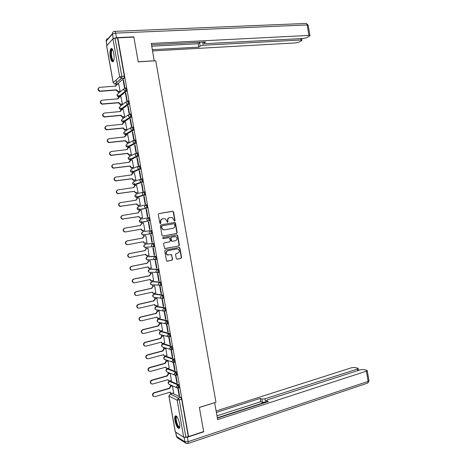 <?xml version="1.0" encoding="UTF-8"?>
<svg xmlns="http://www.w3.org/2000/svg" width="467" height="467" viewBox="0 0 467 467"><rect width="100%" height="100%" fill="white"/><g stroke="black" fill="none" stroke-linecap="round" stroke-linejoin="round"><path stroke-width="0.7" d="M174.617 221.101L175.043 220.447L173.537 211.925L172.644 211.253L158.938 213.571L158.313 214.511L159.842 223.121L160.479 223.594L160.917 222.934L160.718 221.819C160.59 220.226 161.255 219.216 162.709 218.801L165.155 218.749L166.754 220.763L167.297 222.31L168.015 221.685L167.816 220.576C167.688 218.988 168.348 217.984 169.79 217.575L172.189 217.511L174.617 221.101M174.46 221.101L174.751 220.494L173.245 211.983L172.737 211.347L158.827 213.6M160.327 223.6L160.718 221.819M167.431 222.345L167.816 220.576M179.083 387.861L178.499 384.586L170.076 380.996M176.8 375.083L176.234 371.808L167.887 368.597M174.512 362.287L173.963 359.018L165.697 356.193M172.224 349.485L171.693 346.222L163.508 343.776M169.93 336.678L170.222 336.602L169.416 333.409L161.319 331.348M167.635 323.853L167.939 323.777L167.139 320.584L159.13 318.908M165.33 311.022L165.651 310.946C165.902 309.633 165.639 308.564 164.863 307.753L156.935 306.463M163.012 298.18L163.368 298.104C163.619 296.767 163.362 295.704 162.586 294.911L154.74 294.006M160.689 285.331L161.074 285.249C161.337 283.895 161.08 282.833 160.304 282.05L152.546 281.537M158.336 272.477L158.786 272.384C159.049 271.012 158.798 269.949 158.021 269.185L150.345 269.056M155.937 259.617L156.492 259.506C156.766 258.117 156.509 257.054 155.733 256.307L148.144 256.57M153.205 246.885L154.192 246.623C154.472 245.216 154.227 244.148 153.445 243.418L145.943 244.072M113.79 53.331C112.95 49.409 111.957 47.891 110.819 48.772C109.885 50.354 109.71 53.08 110.288 56.951C111.117 60.862 112.109 62.374 113.259 61.498C114.187 59.934 114.362 57.213 113.79 53.331M179.556 423.481C178.166 417.778 176.689 415.303 175.125 416.056C174.646 416.914 174.594 418.49 174.979 420.79C176.345 426.464 177.822 428.934 179.41 428.21C179.888 427.363 179.941 425.787 179.556 423.481M176.287 258.525L177.18 259.179L180.974 258.403L181.581 257.451L179.912 248.012L179.456 247.411L165.4 250.026L164.775 250.983L166.468 260.522L166.9 261.111L172.008 260.23L172.627 259.273L171.465 254.614L167.466 254.854C165.756 253.225 165.913 251.841 167.945 250.697L176.911 248.934L178.09 249.074C179.824 250.68 179.684 252.063 177.67 253.225L176.182 253.523L175.569 254.474L176.287 258.525M117.801 37.845L133.854 37.109L138.232 61.872L155.75 60.768L215.952 402.221L199.362 407.417L203.641 431.572L188.551 436.575L117.801 37.845L115.034 38.212L121.794 76.279L121.654 78.333L114.812 84.095M176.573 233.506L177.186 232.566L175.51 223.109L174.617 222.444L160.94 224.872L160.315 225.818L162.008 235.368L162.919 236.039L176.573 233.506L176.888 232.601L175.218 223.156L174.413 222.479M177.711 235.566L179.381 245.012L178.773 245.957L164.688 248.555L163.514 243.867L164.139 242.91L169.702 241.853L170.315 240.902L169.369 237.592L163.141 238.631L162.831 238.59L162.942 237.499L176.824 234.907L177.711 235.566L177.419 235.602L179.083 245.035L179.381 245.012M172.504 393.313L170.175 394.002L172.504 393.313L180.764 397.353L178.376 398.077L179.27 400.015L185.866 437.17L183.718 437.293L175.248 431.823L168.873 395.981M116.05 80.067L116.54 82.822M118.069 91.444L118.402 93.318M118.758 95.321L118.98 96.558M118.992 96.616L119.056 96.984M120.369 104.386L120.649 105.951M121 107.918L121.227 109.19M121.233 109.243L121.315 109.681M122.623 117.059L122.891 118.571M123.235 120.498L123.469 121.805M123.475 121.858L123.568 122.372M124.876 129.721L125.133 131.186M125.471 133.072L125.711 134.414M125.716 134.461L125.821 135.051M127.123 142.377L127.374 143.783M127.701 145.634L127.946 147.017M127.958 147.052L128.075 147.718M129.371 155.015L129.61 156.375M129.937 158.185L130.188 159.603M130.194 159.632L130.322 160.379M131.618 167.647L131.852 168.955M132.161 170.729L132.424 172.183M132.424 172.206L132.57 173.023M133.86 180.268L134.082 181.529M134.391 183.257L134.654 184.745M134.659 184.769L134.817 185.662M136.101 192.877L136.317 194.085M136.615 195.778L137.065 198.288L135.809 200.145L136.154 200.18L120.387 202.66C118.507 203.67 118.408 204.885 120.077 206.309L136.813 203.898L137.876 205.305L140.339 205.124M139.96 205.211L138.355 205.474L138.547 206.636M138.839 208.288L139.452 210.85M140.579 218.066L140.777 219.175M141.063 220.786L141.536 223.465M142.814 230.64L143.001 231.696M143.532 234.691L143.772 236.039L144.122 235.998L142.879 238.018L127.211 240.908C125.401 241.877 125.244 243.073 126.75 244.504L127.876 244.661L143.538 241.731L144.472 243.056L147.052 242.91L145.762 235.654L145.383 235.747M143.217 241.795L144.14 243.091L145.062 243.208L145.225 244.206M145.762 247.236L146.008 248.602M147.28 255.776L147.449 256.71M147.992 259.78L148.237 261.158M149.516 268.344L149.668 269.196M150.222 272.314L150.467 273.697M151.746 280.9L151.886 281.677M152.446 284.841L152.697 286.23M153.976 293.445L154.104 294.146M154.67 297.356L154.921 298.752M156.206 305.984L156.317 306.609M156.894 309.872L157.145 311.261L157.507 311.32L156.287 313.41L140.8 317.105C139.113 318.021 138.88 319.189 140.106 320.607L141.466 320.841L156.941 317.105L157.659 318.284L160.409 318.068M158.43 318.506L158.529 319.054M159.119 322.376L159.364 323.759M160.654 331.021L160.741 331.494M161.343 334.874L161.588 336.246M162.878 343.525L162.948 343.922M163.561 347.36L163.806 348.726M165.102 356.017L165.155 356.339M165.779 359.841L166.018 361.195M167.997 372.316L168.237 373.653L168.616 373.804L167.402 375.953L152.067 380.307C150.473 381.206 150.199 382.356 151.244 383.751L152.732 384.026L168.062 379.63L168.645 380.698L169.877 380.914L171.488 380.453M170.21 384.779L170.829 386.267L169.62 388.427L154.32 392.916C152.738 393.815 152.452 394.959 153.474 396.349L154.98 396.629L170.274 392.105L170.846 393.156L172.095 393.372L173.701 392.893M188.551 436.575L185.866 437.17M124.123 78.187L117.515 83.926L114.794 84.107L121.332 78.368L124.164 78.147L121.332 78.368L119.692 76.816L112.938 38.802L115.034 38.212M113.148 82.677L106.616 45.97L112.938 38.802M119.762 91.567L120.118 91.339L118.741 84.078M123.142 80.289L124.467 87.767L124.829 87.469L123.498 79.98L123.142 80.289L123.545 80.26M125.442 93.248L126.767 100.72L127.129 100.446L125.804 92.962L125.442 93.248L125.845 93.213M122.015 104.234L122.372 104.03L120.994 96.774M127.736 106.196L129.061 113.662L129.429 113.405L128.104 105.933L127.736 106.196L128.145 106.155M124.263 116.896L124.625 116.709L123.235 109.459M130.036 119.132L131.361 126.592L131.729 126.359L130.404 118.887L130.036 119.132L130.439 119.091M126.51 129.546L126.878 129.377L125.483 122.132M132.33 132.056L133.655 139.51L134.029 139.3L132.704 131.834L132.33 132.056L132.733 132.015M128.758 142.184L129.125 142.032L127.719 134.8M134.624 144.974L135.944 152.417L136.323 152.23L134.998 144.77L134.624 144.974L135.027 144.922M131.005 154.81L131.373 154.682L129.954 147.449M136.913 157.875L138.232 165.318L138.617 165.149L137.292 157.7L136.913 157.875L137.316 157.823M133.247 167.425L133.62 167.314L132.179 160.093M139.201 170.77L140.52 178.201L140.906 178.055L139.586 170.613L139.201 170.77L139.604 170.712M135.483 180.034L135.862 179.941L134.391 172.732M141.489 183.648L142.809 191.079L143.194 190.956L141.875 183.513L141.489 183.648L141.892 183.589M137.724 192.632L138.104 192.556L136.58 185.358M143.772 196.519L145.091 203.939L145.482 203.84L144.163 196.409L143.772 196.519L144.175 196.455M140.345 205.159L139.049 197.891L138.717 197.985M146.054 209.379L147.374 216.793L147.77 216.711L146.451 209.286L146.054 209.379L146.457 209.315M141.291 210.489L140.911 210.576L141.297 210.512L142.581 217.756L142.196 217.791M148.734 222.158L148.337 222.228L148.734 222.158L150.053 229.577L149.65 229.636L150.047 229.566M143.527 223.08L143.147 223.144L143.527 223.08L144.817 230.336L144.431 230.394L144.817 230.324M151.927 242.466L152.335 242.426L151.016 235.018L150.613 235.064L151.927 242.466L152.33 242.391M154.203 255.286L154.612 255.268L153.299 247.86L152.89 247.889L154.203 255.286L154.6 255.204M148.996 255.484L147.998 248.222L147.613 248.292M156.48 268.093L156.889 268.099L155.575 260.697L155.167 260.703L156.48 268.093L156.877 268.011M151.296 268.017L150.228 260.784L149.843 260.831M158.751 280.889L159.165 280.918L157.852 273.522L157.437 273.51L158.751 280.889L159.148 280.807M153.567 280.55L152.458 273.329L152.067 273.358M161.022 293.679L161.442 293.725L160.128 286.341L159.714 286.3L161.022 293.679L161.413 293.591M155.82 293.078L154.682 285.862L154.291 285.88M163.287 306.451L163.713 306.521L162.399 299.143L161.979 299.084L163.287 306.451L163.683 306.364M158.062 305.593L156.912 298.39L156.515 298.384M165.557 319.218L165.978 319.311L164.67 311.933L164.25 311.857L165.557 319.218L165.948 319.124M160.298 318.097L159.13 310.905L158.739 310.882M167.816 331.973L168.248 332.084L166.941 324.717L166.515 324.618L167.816 331.973L168.213 331.874M162.528 330.589L161.354 323.409L160.957 323.368M170.081 344.716L170.513 344.85L169.206 337.489L168.774 337.367L170.081 344.716L170.473 344.611M164.752 343.076L163.573 335.907L163.17 335.843M172.341 357.448L172.778 357.605L171.471 350.244L171.039 350.104L172.341 357.448L172.732 357.343M166.976 355.55L165.791 348.388L165.388 348.306M174.6 370.168L175.037 370.343L173.736 362.993L173.298 362.83L174.6 370.168L174.991 370.062M169.2 368.019L168.009 360.863L167.6 360.763M176.853 382.882L177.302 383.074L175.995 375.731L175.557 375.55L176.853 382.882L177.244 382.765M171.412 380.471L170.222 373.326L169.813 373.209M179.112 395.578L179.556 395.794L178.254 388.456L177.81 388.252L179.112 395.578L179.497 395.461M142.908 231.714L150.286 230.675C151.069 231.387 151.314 232.455 151.028 233.885L149.96 233.874L148.996 232.619L150.286 230.675L142.908 231.714L141.653 233.599L142.587 234.813L143.182 234.738M149.452 220.92L147.706 220.967L146.702 219.688L147.992 217.756L148.862 217.61C149.644 218.299 149.889 219.367 149.598 220.821L140.941 222.204M145.727 204.82L146.574 204.686C147.356 205.357 147.595 206.432 147.292 207.903L139.872 209.73L138.699 209.665M143.457 191.879L144.274 191.75C145.062 192.41 145.295 193.484 144.992 194.972L137.648 197.197L136.463 197.127M141.174 178.925L141.98 178.808C142.762 179.445 142.995 180.519 142.686 182.037L135.418 184.652L134.227 184.576M138.897 165.954L139.68 165.849C140.462 166.474 140.695 167.548 140.374 169.089L133.188 172.101L131.992 172.025M136.615 152.978L137.38 152.884C138.162 153.485 138.39 154.565 138.063 156.13L130.953 159.533L129.756 159.469M134.333 139.995L135.074 139.907C135.862 140.491 136.09 141.571 135.751 143.159L128.717 146.959L127.526 146.901M132.768 126.919C133.556 127.485 133.778 128.571 133.439 130.176L126.481 134.373L125.296 134.333M130.462 113.919C131.25 114.462 131.472 115.553 131.122 117.188L124.24 121.776L123.066 121.753M128.151 100.901C128.939 101.432 129.161 102.524 128.804 104.182L122.004 109.167L120.836 109.167M125.839 87.878C126.633 88.391 126.843 89.489 126.481 91.17L119.756 96.552L118.612 96.576M173.631 392.916L172.44 385.806L170.829 386.267M150.876 233.985L151.898 233.728C152.184 232.297 151.938 231.229 151.156 230.517M188.242 436.382L181.663 399.291L180.764 397.353M117.561 38.096L124.31 76.098L124.164 78.147M148.337 222.228L149.65 229.636M169.79 217.575L169.503 217.628C168.062 218.036 167.402 219.035 167.53 220.622M162.709 218.801L162.428 218.854C160.975 219.268 160.309 220.272 160.438 221.866M162.75 236.051L176.281 233.541M174.617 224.178L173.987 223.711L161.985 225.853L161.547 226.513L161.757 227.686L163.298 229.676L164.664 229.834L172.86 228.345C174.296 227.925 174.95 226.921 174.821 225.345L174.617 224.178M164.378 229.869L163.012 229.711L161.477 227.727L161.267 226.559L161.705 225.894L173.987 223.711M164.915 248.619L178.476 245.981L179.083 245.035M168.768 237.563L162.983 238.631M175.429 240.762C177.466 239.589 177.588 238.199 175.802 236.6L171.517 237.061L170.899 238.007L171.838 241.311L175.429 240.762M172.13 241.375L171.085 240.727L170.613 238.036L171.226 237.09L174.378 236.5M177.419 235.602L176.701 234.93M168.254 255.052L167.18 254.865C165.47 253.237 165.627 251.853 167.659 250.715L176.614 248.952M167.373 261.176L171.722 260.236L172.335 259.278L171.617 255.215L170.975 254.562M176.905 259.179L180.671 258.414L181.278 257.463L179.614 248.035L178.96 247.376M119.856 91.561L117.818 91.695L116.236 90.078L116.534 89.833L118.116 91.45L120.112 91.316M118.828 84.072L117.141 84.2L115.869 86.08L99.821 87.335C97.726 88.543 97.825 89.81 100.113 91.118L116.534 89.833M116.236 90.078L99.839 91.369C97.942 90.598 97.55 89.442 98.665 87.913M115.536 86.103L116.172 84.685M122.109 104.229L120.013 104.375L118.495 102.781L118.793 102.547L120.311 104.147L122.372 104.001M121.081 96.768L119.4 96.908L118.128 98.8L102.115 100.195C100.043 101.374 100.113 102.635 102.331 103.966L118.793 102.547M118.495 102.781L102.051 104.199C100.183 103.365 99.839 102.203 101.018 100.72M117.795 98.829L118.478 97.346M124.368 116.884L122.202 117.042L120.755 115.466L121.052 115.256L122.506 116.832L124.619 116.68M123.335 109.447L121.654 109.611L120.387 111.508L104.404 113.043C102.355 114.193 102.401 115.448 104.55 116.803L121.052 115.256M120.755 115.466L104.269 117.013C102.425 116.12 102.127 114.952 103.376 113.51M120.054 111.543L120.79 110.002M154.227 60.862L151.279 43.437L308.944 35.428L307.152 24.949L115.641 33.104L116.446 37.652L133.807 36.858L138.22 61.79L154.338 60.774M202.649 42.129L203.198 45.276L300.981 39.993L300.742 38.603M203.198 45.276L200.174 46.07L199.578 42.678L200.565 42.234M152.382 49.683L198.767 47.126L200.174 46.07M152.598 50.926L295.92 42.894L298.845 42.164L301.682 40.541L301.986 40.156L300.981 39.993M113.236 38.598L112.494 33.992L106.225 41.114L106.984 45.404M203.986 42.059L204.003 43.425L205.375 43.653L303.678 38.452L306.667 37.693L309.621 36.012L309.942 35.597L308.944 35.428M204.167 43.069L205.62 41.972L151.512 44.774M116.446 37.652L113.3 38.527M151.763 46.198L198.177 43.752L199.578 42.678M198.177 43.752L198.767 47.126M175.796 432.308L176.526 436.423L184.926 441.829L184.144 437.41L187.366 437.223L203.682 431.817L199.38 407.498L214.534 402.671M214.645 402.717L217.628 419.646L366.379 371.154L367.243 370.605L366.799 370.273L363.46 369.502L360.425 369.765L267.544 399.787L266.359 400.534L266.844 402.029M217.359 418.105L268.385 401.527L266.639 400.861M357.652 370.658L357.372 369.053L358.242 368.51L357.827 368.2L354.616 367.459L351.651 367.716L216.104 411.007M261.859 399.04L264.947 398.806L265.525 402.122L262.436 402.35L261.859 399.04L260.177 398.398L216.361 412.437M357.372 369.053L264.947 398.806M265.525 402.122L217.301 417.778M262.436 402.35L260.749 401.69L216.957 415.84M260.749 401.69L260.177 398.398M113.685 60.663L113.656 60.692C111.753 62.893 109.698 51.341 111.677 49.543L112.582 49.496M112.71 49.741L112.103 49.987C110.457 51.685 112.01 61.405 113.761 60.406M111.747 48.539L111.467 48.784C109.669 50.623 110.965 61.165 113.049 61.697M179.742 427.165L178.82 427.369C176.468 426.184 174.384 415.531 176.672 416.401L176.818 416.453M176.987 416.669L176.532 416.955C175.376 418.362 177.378 425.992 179.13 426.844L179.777 426.879M175.89 415.735L175.75 415.904C174.319 417.65 176.789 427.101 178.966 428.175M126.627 129.534L124.397 129.698L123.008 128.145L123.311 127.952L124.701 129.505L126.872 129.347M125.588 122.12L123.913 122.296L122.646 124.21L106.692 125.874C104.672 127.006 104.696 128.256 106.762 129.622L123.311 127.952M123.008 128.145L106.482 129.82C104.666 128.857 104.421 127.684 105.74 126.288M122.313 124.245L123.107 122.64M128.886 142.166L126.586 142.336L125.261 140.812L125.565 140.637L126.896 142.166L129.12 142.003M127.841 134.782L126.166 134.975L124.899 136.895L108.98 138.699C106.984 139.808 106.984 141.052 108.98 142.435L125.565 140.637M125.261 140.812L108.694 142.61C106.908 141.589 106.71 140.404 108.105 139.055M124.572 136.936L125.425 135.272M131.145 154.793L128.781 154.968L127.509 153.468L127.818 153.31L129.09 154.816L131.367 154.647M130.089 147.438L128.413 147.636L127.152 149.574L111.269 151.512C109.29 152.598 109.266 153.836 111.199 155.231L127.818 153.31M127.509 153.468L110.907 155.388C109.15 154.303 109.004 153.106 110.481 151.816M127.135 149.452L127.742 147.893M133.416 167.402L130.976 167.589L129.756 166.112L130.071 165.972L131.291 167.455L133.615 167.285M132.33 160.076L130.667 160.292L129.406 162.242L113.551 164.32C111.601 165.382 111.555 166.614 113.417 168.021L130.071 165.972M129.756 166.112L113.125 168.155C111.391 166.999 111.298 165.803 112.856 164.565M129.079 162.282L130.071 160.502M135.699 180.005L133.165 180.204L132.003 178.75L132.319 178.627L133.486 180.081L135.856 179.906M134.578 172.708L132.914 172.936L131.659 174.897L115.834 177.11C113.907 178.155 113.837 179.381 115.635 180.793L132.319 178.627M132.003 178.75L115.343 180.916C113.633 179.684 113.598 178.482 115.238 177.302M131.326 174.944L132.394 173.105M138.01 192.585L135.36 192.801L134.251 191.371L135.681 192.696L138.098 192.521M136.819 185.323L135.156 185.568L133.906 187.541L118.11 189.888C116.207 190.915 116.125 192.141 117.859 193.56L134.566 191.272M134.251 191.371L117.556 193.659C115.88 192.357 115.898 191.149 117.626 190.034M133.58 187.594L134.724 185.703M138.681 205.387L137.555 205.387L136.516 204.108L136.813 203.898M139.061 197.932L137.403 198.195L136.13 200.057M136.492 203.986L119.774 206.396C118.122 205.019 118.204 203.805 120.013 202.76M138.734 216.589L140.077 217.896L142.575 217.715L140.596 218.06L139.75 217.966L138.734 216.589L121.998 219.116C120.387 217.692 120.504 216.484 122.36 215.491M141.297 210.529L139.645 210.804L138.395 212.8L122.663 215.421C120.807 216.414 120.69 217.628 122.301 219.052L139.061 216.525M138.069 212.859L139.318 210.88M143.06 230.605L141.945 230.535L140.976 229.192M143.532 223.121L141.88 223.407L140.637 225.415L124.94 228.17C123.107 229.151 122.967 230.354 124.526 231.784L125.605 231.924L141.303 229.134L142.272 230.482L144.811 230.295M125.512 231.941L124.216 231.83C122.663 230.4 122.798 229.198 124.631 228.223L140.31 225.468L141.88 223.407M140.31 225.468L140.637 225.415M127.555 244.69L126.44 244.533C124.934 243.103 125.092 241.906 126.896 240.937L142.552 238.053L143.789 236.039L145.768 235.677L144.122 235.998M142.552 238.053L142.879 238.018M147.228 255.776L146.334 255.636L145.453 254.387M148.004 248.263L146.358 248.578L145.12 250.61L129.476 253.634C127.689 254.591 127.52 255.782 128.974 257.212L130.147 257.381L145.78 254.322L146.667 255.624L149.277 255.426M129.703 257.416L128.659 257.224C127.211 255.793 127.38 254.603 129.166 253.651L144.788 250.627L146.358 248.578M147.969 248.228L146.019 248.602M144.788 250.627L145.12 250.61M149.37 268.332L148.529 268.169L147.689 266.966M150.234 260.82L148.594 261.146L147.356 263.19L131.747 266.348C129.978 267.293 129.797 268.484 131.198 269.914L132.412 270.095L148.016 266.896L148.868 268.175L151.506 267.976M131.852 270.119L130.883 269.903C129.482 268.478 129.663 267.293 131.431 266.348L147.017 263.195L148.594 261.146M150.088 260.784L148.255 261.152M147.017 263.195L147.356 263.19M151.512 280.877L150.724 280.696L149.925 279.535M152.464 273.364L150.823 273.709L149.592 275.763L134.011 279.056C132.266 279.99 132.073 281.175 133.428 282.605L134.677 282.798L150.251 279.464L151.069 280.72L153.731 280.515M134 282.809L133.107 282.576C131.752 281.152 131.951 279.972 133.69 279.032L149.253 275.746L150.823 273.709M152.254 273.323L150.485 273.691M149.253 275.746L149.592 275.763M153.655 293.404L152.919 293.212L152.16 292.097L153.264 293.253L155.96 293.043M154.688 285.897L153.053 286.253L151.822 288.32L136.276 291.747C134.549 292.681 134.344 293.854 135.652 295.278L136.942 295.488L152.505 292.144M136.16 295.488L135.331 295.237C134.023 293.813 134.227 292.64 135.95 291.712L151.483 288.291L153.053 286.253M154.449 285.845L152.709 286.224M151.483 288.291L151.822 288.32M156.912 298.419L155.283 298.792L154.057 300.871L138.536 304.431C136.831 305.354 136.615 306.527 137.882 307.951L139.207 308.167L154.711 304.572L155.464 305.774L158.185 305.564M155.797 305.92L155.114 305.716L154.39 304.647M138.314 308.144L137.555 307.887C136.288 306.469 136.51 305.295 138.209 304.373L153.713 300.824L154.933 298.746L155.283 298.792M156.649 298.355L154.933 298.746M153.713 300.824L154.057 300.871M159.136 310.934L157.507 311.32M157.945 318.424L156.62 317.186M140.479 320.794L139.779 320.525C138.553 319.113 138.787 317.945 140.468 317.029L155.937 313.345L157.157 311.256L158.856 310.853M155.937 313.345L156.287 313.41M161.36 323.438L159.732 323.841L158.511 325.943L143.054 329.766C141.39 330.677 141.151 331.844 142.336 333.257L143.719 333.496L159.171 329.632L159.86 330.788L162.627 330.566M160.099 330.916L158.85 329.714M142.645 333.42L142.003 333.158C140.818 331.745 141.057 330.583 142.721 329.673L158.161 325.855L159.381 323.754L159.732 323.841M161.062 323.339L159.381 323.754M158.161 325.855L158.511 325.943M163.578 335.931L161.956 336.345L160.736 338.458L145.313 342.416C143.661 343.327 143.416 344.483 144.566 345.895L145.978 346.146L161.395 342.148L162.055 343.28L164.845 343.052M162.253 343.391L161.074 342.229M144.817 346.041L144.227 345.778C143.077 344.372 143.328 343.216 144.974 342.305L160.385 338.353L161.6 336.246L161.956 336.345M163.269 335.82L161.6 336.246M160.385 338.353L160.736 338.458M165.797 348.411L164.18 348.843L162.96 350.968L147.566 355.054C145.938 355.965 145.675 357.121 146.79 358.522L148.232 358.784L163.619 354.651L164.256 355.766L165.446 355.965L167.063 355.527M164.407 355.86L163.298 354.739M146.994 358.65L146.451 358.387C145.342 356.986 145.599 355.831 147.228 354.926L162.604 350.845L163.818 348.721L164.18 348.843M165.476 348.283L163.818 348.721M162.604 350.845L162.96 350.968M168.015 360.886L166.398 361.33L165.184 363.466L149.819 367.687C148.202 368.591 147.94 369.741 149.02 371.142L150.485 371.411L165.838 367.15L166.45 368.235L167.665 368.445L169.276 367.996M166.567 368.311L165.522 367.237M149.171 371.247L148.675 370.991C147.595 369.59 147.864 368.44 149.475 367.541L164.822 363.326L166.036 361.189L166.398 361.33M167.682 360.74L166.036 361.189M164.822 363.326L165.184 363.466M170.227 373.343L168.616 373.804M168.733 380.757L167.746 379.724M151.361 383.833L150.899 383.582C149.854 382.187 150.129 381.043 151.722 380.144L167.04 375.795L168.248 373.647L169.889 373.186M167.04 375.795L167.402 375.953M170.893 393.191L169.965 392.198M153.55 396.407L153.123 396.162C152.108 394.773 152.388 393.628 153.97 392.729L169.258 388.252L170.461 386.098L172.06 385.631M169.258 388.252L169.62 388.427M174.751 220.494L175.043 220.447M169.334 384.37L168.809 384.131C167.828 383.051 167.974 382.088 169.241 381.241L177.653 384.837L178.242 388.118M170.303 380.932L169.474 381.171L168.254 383.191L168.809 384.131L176.97 387.896L176.398 386.927L177.653 384.837L178.499 384.586M167.215 371.989L166.626 371.744C165.622 370.67 165.762 369.701 167.046 368.848L175.382 372.047L176.211 375.246L174.722 375.118L174.127 374.131L175.382 372.047L176.234 371.808M168.102 368.539L167.274 368.772L166.048 370.786L166.626 371.744L174.722 375.118L177.063 375.007M164.851 356.438L173.111 359.251L173.677 362.526M165.896 356.14L165.067 356.362L163.835 358.364L165.108 359.59M162.662 344.01L170.834 346.444L171.383 349.719M163.689 343.73L162.86 343.946L161.629 345.936L162.259 346.934L163.001 347.179M160.473 331.57L168.564 333.625L169.095 336.9M161.483 331.307L160.648 331.517L159.416 333.496L160.07 334.518L160.899 334.751M158.278 319.124L166.287 320.794L167.081 323.993L166.795 324.069M159.27 318.873L158.436 319.078L157.198 321.045L157.887 322.09L158.809 322.3M156.083 306.667L164.005 307.957C164.781 308.769 165.044 309.837 164.793 311.15L164.489 311.232M157.064 306.434L156.223 306.626L154.986 308.582L155.698 309.65L156.714 309.837M153.888 294.198L161.722 295.103C162.498 295.897 162.755 296.965 162.504 298.296L161.22 298.232L160.45 297.105L161.722 295.103L162.586 294.911M154.846 293.982L154.011 294.169L152.767 296.113L153.515 297.205L154.495 297.333M151.693 281.724L159.44 282.237C160.216 283.02 160.473 284.088 160.216 285.436L158.967 285.384L158.161 284.234L159.44 282.237L160.304 282.05M152.633 281.519L151.793 281.7L150.549 283.627L151.326 284.747L152.201 284.817M149.498 269.237L157.157 269.366C157.934 270.124 158.185 271.193 157.922 272.565L156.714 272.524L155.873 271.345L157.157 269.366L158.021 269.185M150.415 269.045L149.574 269.22L148.325 271.134L149.142 272.279L149.936 272.302M147.298 256.739L154.869 256.482C155.645 257.224 155.896 258.292 155.622 259.681L154.46 259.652L153.585 258.449L154.869 256.482L155.733 256.307M148.197 256.558L147.356 256.727L146.101 258.636L146.959 259.798L147.677 259.786M145.097 244.229L152.581 243.581C153.357 244.311 153.608 245.379 153.328 246.786L152.207 246.769L151.29 245.537L152.581 243.581L153.445 243.418M145.978 244.066L145.132 244.223L143.877 246.121L144.77 247.312L145.43 247.265M170.175 394.002L168.949 396.039L170.175 394.002L178.376 398.077L177.127 400.184L168.949 396.039L175.353 432.022M183.718 437.293L177.127 400.184L181.663 399.291M106.651 45.772L113.201 82.606L119.692 76.816L124.31 76.098M173.963 359.018L173.111 359.251L171.85 361.318L172.475 362.328L174.786 362.217M171.693 346.222L170.834 346.444L169.574 348.499L170.222 349.532L172.504 349.415M169.416 333.409L168.564 333.625L167.297 335.668L167.974 336.725L170.222 336.602M167.139 320.584L166.287 320.794L165.014 322.825L165.721 323.905L167.939 323.777M164.863 307.753L164.005 307.957L162.732 309.971L163.468 311.075L165.651 310.946M163.17 298.203L162.434 298.372M160.887 285.349L160.128 285.518M158.605 272.489L157.823 272.652M156.317 259.611L155.517 259.775M147.992 217.756C148.775 218.451 149.02 219.519 148.728 220.973L141.25 222.403L140.398 222.304L139.423 221.06L140.684 219.192L147.922 217.774M147.158 208.002L139.026 209.87L138.214 209.782L137.193 208.516L138.454 206.659L145.441 204.89M144.863 195.072L136.796 197.331L136.031 197.255L134.957 195.965L136.224 194.114L142.966 192.019M142.569 182.13L134.566 184.78L133.848 184.716L132.727 183.397L133.994 181.558L140.503 179.153M140.269 169.177L132.33 172.218L131.659 172.16L130.491 170.823L131.758 168.996L138.051 166.293M137.969 156.212L130.095 159.644L129.476 159.597L128.25 158.231L129.522 156.422L135.617 153.427M135.663 143.235L127.293 147.029L126.008 145.634L127.287 143.836L133.194 140.561M133.364 130.246L132.476 130.346L125.109 134.443L123.767 133.025L125.045 131.239L130.789 127.689M131.052 117.252L130.17 117.34L122.926 121.846L121.525 120.41L122.809 118.63L128.402 114.806M128.746 104.24L127.859 104.322L120.743 109.237L119.278 107.778L120.562 106.015L126.026 101.911M126.434 91.223L125.547 91.293L118.56 96.616L117.03 95.14L118.32 93.388L123.667 89.004M124.952 87.954C125.74 88.461 125.956 89.559 125.594 91.246L123.632 89.752L124.952 87.954M127.263 100.983C128.051 101.514 128.267 102.606 127.917 104.264L127.456 104.31L125.95 102.798L127.263 100.983M129.575 114.001C130.363 114.549 130.585 115.641 130.235 117.275L129.703 117.316L128.262 115.834L129.575 114.001M131.887 127.012C132.669 127.579 132.897 128.664 132.558 130.275L131.957 130.316L130.573 128.851L131.887 127.012M134.192 140.007C134.981 140.59 135.202 141.676 134.87 143.264L134.204 143.299L132.885 141.863L134.192 140.007M136.498 152.995C137.28 153.596 137.508 154.676 137.187 156.241L136.452 156.276L135.191 154.863L136.498 152.995M138.804 165.972C139.586 166.591 139.814 167.671 139.499 169.206L138.705 169.235L137.496 167.851L138.804 165.972M141.104 178.931C141.886 179.573 142.12 180.647 141.805 182.165L140.952 182.188L139.802 180.822L141.104 178.931M143.404 191.884C144.18 192.544 144.42 193.618 144.116 195.113L143.206 195.124L142.102 193.787L143.404 191.884M145.698 204.826C146.48 205.503 146.72 206.572 146.422 208.048L145.453 208.054L144.402 206.747L145.698 204.826M164.588 311.25L155.698 309.65C154.729 308.915 154.647 308.051 155.453 307.064M166.871 324.086L157.887 322.09C156.9 321.29 156.865 320.403 157.77 319.422M169.147 336.911L160.07 334.518C159.072 333.642 159.084 332.732 160.105 331.774M171.418 349.73L162.259 346.934C161.243 345.983 161.308 345.043 162.446 344.121M173.695 362.538L164.442 359.345C163.421 358.3 163.538 357.337 164.798 356.461M178.12 388.141L176.97 387.896L179.34 387.785M116.674 82.706L116.365 82.729M113.201 82.606L114.794 84.107L113.201 82.606M172.352 211.312L172.644 211.253M173.245 211.983L173.537 211.925M175.218 223.156L175.51 223.109M176.888 232.601L177.186 232.566M178.476 245.981L178.773 245.957M171.226 237.09L171.517 237.061M171.085 240.727L171.377 240.703M171.617 255.215L171.909 255.21M172.335 259.278L172.627 259.273M179.614 248.035L179.912 248.012M181.278 257.463L181.581 257.451M180.671 258.414L180.974 258.403M116.26 90.201L116.557 89.956M118.133 91.701L118.431 91.456M118.519 102.903L118.816 102.67M120.387 104.386L120.684 104.159M120.772 115.588L121.076 115.378M122.64 117.059L122.944 116.849M106.902 45.497L106.225 41.114C106.102 39.625 106.756 38.773 108.175 38.563L112.459 33.688M114.952 31.353L305.605 23.461C306.334 23.163 306.848 23.659 307.152 24.949L308.167 25.241M115.641 33.104C115.326 31.622 114.946 31.044 114.497 31.371C113.043 31.581 112.372 32.456 112.494 33.992L115.641 33.104M187.366 437.223L188.154 441.648L368.13 381.393L366.379 371.154M368.971 380.71L368.13 381.393L367.833 383.039L368.994 380.821L367.243 370.605M367.296 383.22L188.096 443.44L188.154 441.648L184.926 441.829L185.656 443.154L187.763 443.557M176.403 436.301L177.238 437.707L176.374 436.114L175.685 432.238M186.549 443.586L177.676 437.993M123.031 128.267L123.335 128.075M124.893 129.721L125.197 129.528M125.279 140.935L125.588 140.76M127.141 142.371L127.45 142.201M127.532 153.59L127.841 153.433M129.388 155.015L129.698 154.857M111.648 155.447L111.94 155.289M129.779 166.234L130.095 166.094M131.63 167.647L131.945 167.507M129.073 162.265L129.388 162.119M113.93 168.231L114.222 168.091M132.027 178.873L132.342 178.75M133.877 180.262L134.192 180.145M131.32 174.903L131.636 174.775M116.207 180.998L116.505 180.881M134.268 191.493L134.589 191.388M136.119 192.877L136.44 192.772M133.568 187.53L133.883 187.419M118.484 193.758L118.781 193.659M136.516 204.108L136.837 204.021M120.755 206.507L121.058 206.426M138.757 216.711L139.078 216.641M140.596 218.06L140.923 217.996M138.051 212.754L138.378 212.678M123.025 219.245L123.335 219.181M140.993 229.303L141.32 229.25M140.293 225.351L140.62 225.292M124.631 228.223L124.94 228.17M143.229 241.883L143.562 241.853M142.528 237.937L142.861 237.896M126.896 240.937L127.211 240.908M145.465 254.457L145.803 254.439M144.764 250.51L145.097 250.487M129.166 253.651L129.476 253.634M147.7 267.019L148.039 267.019M147 263.073L147.333 263.073M131.431 266.348L131.747 266.348M149.93 279.57L150.269 279.587M149.23 275.623L149.568 275.641M133.69 279.032L134.011 279.056M151.46 288.168L151.804 288.203M135.95 291.712L136.276 291.747M154.419 304.642L154.735 304.694M153.69 300.701L154.034 300.754M138.209 304.373L138.536 304.431M155.914 313.223L156.264 313.293M140.468 317.029L140.8 317.105M158.138 325.733L158.494 325.82M142.721 329.673L143.054 329.766M160.362 338.236L160.718 338.341M144.974 342.305L145.313 342.416M162.586 350.723L162.942 350.845M147.228 354.926L147.566 355.054M164.804 363.203L165.16 363.344M149.475 367.541L149.819 367.687M167.023 375.672L167.384 375.83M151.722 380.144L152.067 380.307M169.235 388.135L169.603 388.305M153.97 392.729L154.32 392.916M111.508 48.737L110.819 48.772M126.481 91.17L125.203 91.287L118.56 96.616C117.398 96.441 116.884 95.77 117.024 94.614M128.804 104.182L127.456 104.31L120.743 109.237C119.605 109.027 119.114 108.356 119.272 107.229M131.122 117.188L129.703 117.316L122.926 121.846C121.817 121.607 121.35 120.935 121.525 119.826M133.439 130.176L131.957 130.316L125.109 134.443C124.024 134.175 123.58 133.504 123.773 132.412M135.751 143.159L134.204 143.299L127.293 147.029C126.23 146.737 125.81 146.054 126.026 144.986M138.063 156.13L136.452 156.276L129.476 159.597C128.437 159.282 128.034 158.599 128.273 157.542M140.374 169.089L138.705 169.235L131.659 172.16C130.643 171.821 130.258 171.132 130.521 170.093M142.686 182.037L140.952 182.188L133.848 184.716C132.844 184.348 132.482 183.648 132.768 182.62M144.992 194.972L143.206 195.124L136.031 197.255C135.045 196.864 134.706 196.158 135.021 195.136M147.292 207.903L138.214 209.782C137.24 209.362 136.924 208.65 137.269 207.64M149.598 220.821L140.398 222.304C139.435 221.854 139.143 221.13 139.522 220.126M151.898 233.728L142.587 234.813C141.629 234.335 141.361 233.593 141.781 232.595M154.192 246.623L144.77 247.312C143.818 246.804 143.573 246.045 144.04 245.047M156.492 259.506L146.959 259.798C146.008 259.255 145.792 258.485 146.305 257.48M158.786 272.384L149.142 272.279C148.191 271.695 148.004 270.901 148.582 269.903M161.074 285.249L151.326 284.747C150.374 284.117 150.216 283.306 150.859 282.307M163.368 298.104L161.22 298.232L153.515 297.205C152.551 296.522 152.429 295.687 153.153 294.695M174.728 222.531L175.02 222.485M176.946 234.989L177.238 234.954M171.173 254.62L171.465 254.614M179.159 247.434L179.456 247.411M117.818 91.695L118.116 91.45M120.013 104.375L120.311 104.147M122.202 117.042L122.506 116.832M306.264 23.414L308.156 25.142L309.942 35.597M106.19 40.477L106.149 41.23M203.98 43.297L203.764 42.071M301.986 40.156L301.705 38.557M266.634 402.099L266.383 400.686M358.242 368.51L358.563 370.366M112.81 49.951L112.103 49.987M177.069 416.786L176.532 416.955M124.397 129.698L124.701 129.505M126.586 142.336L126.896 142.166M128.781 154.968L129.09 154.816M110.907 155.388L111.199 155.231M130.976 167.589L131.291 167.455M113.125 168.155L113.417 168.021M133.165 180.204L133.486 180.081M115.343 180.916L115.635 180.793M135.36 192.801L135.681 192.696M117.556 193.659L117.859 193.56M137.555 205.387L137.876 205.305M119.774 206.396L120.077 206.309M139.75 217.966L140.077 217.896M121.998 219.116L122.301 219.052M141.945 230.535L142.272 230.482M124.216 231.83L124.526 231.784M144.14 243.091L144.472 243.056M126.44 244.533L126.75 244.504M146.334 255.636L146.667 255.624M128.659 257.224L128.974 257.212M148.529 268.169L148.868 268.175M130.883 269.903L131.198 269.914M150.724 280.696L151.069 280.72M133.107 282.576L133.428 282.605M152.919 293.212L153.264 293.253M135.331 295.237L135.652 295.278M155.114 305.716L155.464 305.774M137.555 307.887L137.882 307.951M157.309 318.208L157.659 318.284M139.779 320.525L140.106 320.607M159.504 330.694L159.86 330.788M142.003 333.158L142.336 333.257M161.699 343.169L162.055 343.28M144.227 345.778L144.566 345.895M163.894 355.638L164.256 355.766M146.451 358.387L146.79 358.522M166.089 368.089L166.45 368.235M148.675 370.991L149.02 371.142M168.283 380.535L168.645 380.698M150.899 383.582L151.244 383.751M170.478 392.975L170.846 393.156M153.123 396.162L153.474 396.349"/></g></svg>
